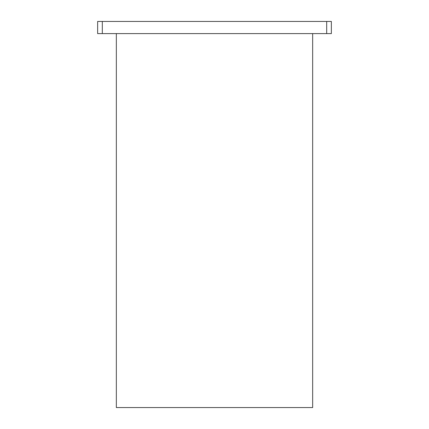 <?xml version="1.0" encoding="UTF-8"?>
<svg xmlns="http://www.w3.org/2000/svg" width="429" height="429" viewBox="0 0 429 429"><rect width="100%" height="100%" fill="white"/><g stroke="black" fill="none" stroke-linecap="round" stroke-linejoin="round"><path stroke-width="0.64" d="M97.64 21.45L102.317 21.45L102.317 33.601L97.64 33.601L97.64 21.45M326.684 21.45L326.684 33.601L331.36 33.601L331.36 21.45L102.317 21.45M326.684 33.601L102.317 33.601M116.339 33.601L116.339 407.55L312.661 407.55L312.661 33.601"/></g></svg>
